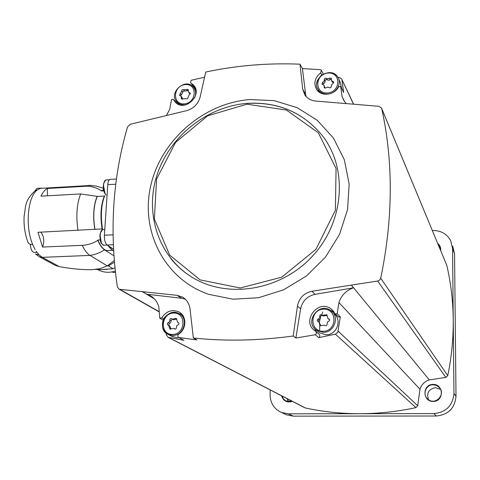 <?xml version="1.0" encoding="UTF-8"?>
<svg xmlns="http://www.w3.org/2000/svg" width="480" height="480" viewBox="0 0 480 480"><rect width="100%" height="100%" fill="white"/><g stroke="black" fill="none" stroke-linecap="round" stroke-linejoin="round"><path stroke-width="0.72" d="M97.632 269.532L98.37 269.934C103.614 272.58 109.26 272.982 115.29 271.128M107.232 269.358L101.676 269.562L113.046 268.722L114.942 267.81M101.676 269.562L95.424 269.448M113.046 268.722L108.348 265.878L114.414 262.278M107.466 265.836L108.348 265.878M114.27 260.538L107.346 265.908L99.858 268.698L91.308 269.754C80.37 269.67 69.702 268.62 59.298 266.61L55.212 265.362L38.838 256.464M107.346 265.908L89.952 255.402L42.282 257.346L39.336 256.74L35.472 253.968M103.458 189.672L101.25 190.98L103.728 190.842M103.512 189.924L101.25 190.98M113.904 255.792L104.562 249.852C102.042 248.22 99.81 245.04 97.866 240.324L97.89 240.024C101.244 247.914 105.018 251.388 109.206 250.434L112.662 250.29M28.218 242.856L30.048 244.254L32.76 244.68L35.214 249.714M40.236 188.37L37.296 189.972L35.616 190.314C24.24 200.79 26.01 206.118 24.126 216.108C23.634 225.756 24.996 234.672 28.212 242.856M36.21 251.316L39.102 254.904L35.472 253.962M97.89 240.024L100.134 239.922M108.366 245.82L112.248 249.996M91.536 185.43L88.758 185.358L86.574 186.21C91.968 186.354 96.864 187.848 101.268 190.686M40.764 232.158C44.052 236.208 44.658 241.17 42.576 247.056L82.32 245.334C84.576 250.308 87.12 253.662 89.952 255.402C95.094 254.676 99.96 252.822 104.562 249.852M42.576 247.056L37.986 232.29L102.474 228.9C100.476 215.79 101.226 204.732 104.718 195.72M86.574 186.21L47.304 188.478C44.856 189.828 42.738 192.39 40.95 196.158L80.676 193.938C76.758 203.934 75.87 216.09 78.006 230.406M41.394 188.082L40.26 188.352L42 188.268M94.944 229.494C92.856 216.39 93.618 205.38 97.236 196.464L97.11 196.368C93.516 205.308 92.754 216.324 94.818 229.41M97.11 196.368L80.676 193.938M97.866 240.324C93.024 243.342 87.84 245.016 82.32 245.334M97.236 196.464L104.364 196.074C100.794 205.002 100.05 216.03 102.12 229.158M113.502 249.156L107.088 244.992C105.174 243.27 104.274 240.012 104.388 235.224L107.784 184.68C108.036 181.734 108.762 179.97 109.95 179.388L110.724 179.34M299.994 64.182L302.424 68.604L305.628 94.344L302.682 89.202L299.994 64.182C267.99 62.856 236.568 65.478 205.728 72.042L200.1 97.152C198.114 104.112 193.542 108.636 186.384 110.718L130.242 124.266L127.542 126.9C112.65 178.062 109.254 231.378 117.366 286.836L118.92 289.062L119.832 289.332L142.248 291.636L154.302 298.782M432.342 230.52L432.876 230.496C440.97 230.478 446.91 233.874 450.702 240.684L452.55 248.424L453.954 393.396C452.832 405.6 446.136 412.332 433.866 413.586L288.312 413.826L281.532 412.518C274.05 409.026 270.234 403.032 270.09 394.536L270.222 389.946M440.652 250.542C440.934 247.65 439.956 245.286 437.706 243.45M381.714 108.528L446.838 265.488C450.9 283.092 453.03 301.182 453.24 319.77C453.414 338.364 451.59 356.988 447.762 375.636L445.86 377.424L429.3 379.89C424.59 381.432 421.488 384.558 419.988 389.25L417.708 405.726L415.932 407.64C397.224 411.648 378.54 413.67 359.868 413.706C341.208 413.712 323.034 411.798 305.34 407.97L304.734 407.736M452.736 246.228L454.554 253.836L456 396.198C454.902 408.174 448.332 414.78 436.296 415.998L293.364 416.16L286.698 414.876L285.282 414.228M433.086 384.39C422.232 384.378 422.274 401.568 433.176 401.454C444.12 401.484 443.976 384.192 433.086 384.39M281.556 395.79C283.392 401.13 287.01 402.996 292.422 401.388M287.01 398.604L288.642 401.754M282.042 396.042L283.272 398.712L285.822 400.932L292.104 401.226M440.598 389.424L435.48 387.654C428.586 389.088 426.282 393.114 428.58 399.732M433.128 384.798C425.772 384.516 422.046 394.836 427.932 399.252C435.486 406.032 446.514 393.786 438.894 387.084L436.236 385.38L433.128 384.798M440.394 249.924L439.518 246.15L438.036 244.254M337.914 77.352L339.438 77.538L341.598 78.876L353.466 104.112M193.254 86.934L193.914 86.772M195.558 88.65L190.65 82.692L190.92 80.712L191.466 80.214L204.564 77.208M302.424 68.604L320.67 69.654L321.348 70.248L320.688 72.834C314.724 77.808 313.38 83.376 316.668 89.538C321.186 96.876 334.446 95.316 338.574 86.898L340.698 86.4L342.042 96.432L344.616 101.658M306.096 96.582L305.628 94.344M346.17 103.488L343.998 100.752L342.042 96.432M191.238 83.322L193.398 85.032C203.346 94.638 184.872 112.464 175.452 102.354L173.316 99.39L171.582 99.504L169.668 109.386L166.476 115.422M341.97 79.944L343.668 92.526L340.698 86.4M302.682 89.202L305.004 95.256C307.56 98.658 311.208 100.596 315.954 101.07L378.852 106.308L381.474 107.952M429.3 379.89L351.354 285.072L377.988 280.992L379.638 280.092L380.724 278.214C393.084 218.562 393.432 162.054 381.75 108.69L381.444 107.904M315.846 331.464L318.996 334.146C320.19 335.334 320.124 336.504 318.816 337.662L335.676 334.074L337.758 332.334L340.35 316.98L337.176 313.77L338.922 302.556L419.988 389.25M338.922 302.556C341.328 295.338 346.134 290.442 353.34 287.856L315.036 294.348L311.946 291.264C303.918 293.04 299.088 297.99 297.444 306.108L293.226 336L295.866 338.01L315.33 334.752C316.662 333.582 316.728 332.394 315.522 331.188L315.282 331.032C300.6 321.744 318.348 298.074 331.554 309.294L335.316 313.902L337.176 313.77M351.354 285.072L353.34 287.856M295.866 338.01L300.594 308.904C302.358 301.014 307.17 296.16 315.036 294.348M318.816 337.662L315.33 334.752M142.248 291.636L177.066 295.338L182.322 297.006C186.702 299.562 189.276 303.558 190.038 308.994L193.362 337.986C225.33 341.388 258.618 340.722 293.226 336M193.362 337.986L196.908 339.93L178.692 337.494C177.51 336.39 177.54 335.238 178.782 334.026C186.894 328.908 186.792 315.528 178.692 311.802C171.852 309.156 166.236 311.148 161.844 317.772L159.78 318.174L158.91 307.488C157.584 302.022 154.566 298.014 149.856 295.458L151.56 296.472M166.23 333.192L166.356 334.746L168.108 337.308L183.942 340.272L178.692 337.494M142.452 291.69L146.688 294.204L181.68 298.278L185.298 299.184M146.688 294.204L149.856 295.458M177.186 102.354L176.958 103.53M311.946 291.264L351.114 285.15M179.19 313.686L181.698 314.058M178.872 337.59L177.24 337.752L171.876 336.348M316.554 332.07L314.034 327.834M330.27 310.284L334.128 312.06M340.35 316.98L338.298 316.89M333.876 313.626C342.432 319.668 336.858 335.07 326.172 334.77L319.524 332.802L317.718 331.254M318.276 91.392L318.132 89.466M338.676 78.966L340.332 82.404L341.676 88.428M169.86 319.956L170.028 318.984L170.814 318.402L172.464 319.164L176.244 318.36L177.72 322.29L178.692 322.758L178.98 323.52L178.566 324.492L176.664 325.848L176.322 328.314L175.632 329.028L174.696 329.022L173.748 328.302L170.016 329.13L168.498 325.17L167.358 324.378L167.538 323.148L169.584 321.63L169.86 319.956L171.102 320.652L172.29 319.068M181.716 90.978C181.854 89.67 182.496 89.262 183.648 89.76L188.106 89.412L188.658 92.28L190.152 93.042L187.956 97.446C187.818 98.754 187.176 99.162 186.024 98.664L181.566 99.018L180.99 96.108L179.532 95.382L181.716 90.978L182.856 92.328C182.994 91.026 183.636 90.624 184.782 91.116L183.648 89.76M324.324 79.662C324.426 78.312 325.104 77.892 326.352 78.402L327.858 78.9L329.388 78.162L331.278 78.216L331.554 80.664L333.6 81.954L332.814 83.694L331.356 84.948L331.248 86.316C331.152 87.672 330.474 88.092 329.214 87.576L327.708 87.072L326.178 87.81L324.3 87.774L324 85.272L321.99 84.03L322.764 82.278L324.216 81.024L324.324 79.662L325.062 81.096C325.164 79.752 325.836 79.332 327.084 79.842L326.352 78.402M319.77 316.308C319.806 314.928 320.466 314.454 321.756 314.898L322.17 315.27L326.784 314.784L327.924 318.492L329.49 319.368L329.604 320.532L327.432 322.182L327.054 324.144C327.024 325.518 326.364 325.998 325.08 325.572L324.612 325.158L320.058 325.686L318.852 321.912L317.25 320.916L317.43 319.56L319.53 318.042L319.77 316.308L320.562 317.04C320.598 315.666 321.258 315.198 322.536 315.636L321.756 314.898M176.778 318.972L173.502 319.758M171.102 320.652L170.946 322.104L170.148 323.052L169.482 323.358L168.234 322.668M168.732 325.296L169.482 323.358M168.684 325.272L169.74 325.848L170.706 328.356L169.458 327.684M170.712 329.202L170.706 328.356M173.94 328.41L175.236 329.124M177.72 322.29L178.746 322.872M327.186 315.33L322.95 316.008L322.08 315.198M320.562 317.04L320.538 318.3L319.824 319.368L318.918 319.842L318.12 319.116M318.012 321.552L318.918 319.842M319.188 322.218L320.406 325.02L319.614 324.312M320.436 325.866L320.406 325.02M328.344 318.894L329.622 319.626M331.35 79.206L328.824 80.31L327.084 79.842M325.062 81.096L324.954 82.452L323.964 83.514L323.508 83.706L322.764 82.278M322.656 84.468L323.508 83.706M324.162 85.584L324.948 88.212M332.112 81.78L333.666 82.932M188.286 90.51L184.782 91.116M182.856 92.328L181.32 94.854L180.174 93.51M180.45 95.754L181.32 94.854M181.146 96.288L182.136 97.446L182.508 99.264M190.368 94.02L189.624 93.444M47.304 188.478L47.436 195.798M30.324 244.362C30.75 249.696 32.226 252.39 34.746 252.426L36.918 252.336M37.836 188.316L36.984 188.364L35.088 190.662M115.44 272.43L113.13 272.394M59.298 266.61L42.282 257.346L39.102 254.904M37.296 189.972C27.6 196.674 24.978 226.812 32.76 244.68M108.072 245.634L109.896 247.878M452.55 248.424L454.554 253.836M453.954 393.396L456 396.198M433.866 413.586L436.296 415.998M288.312 413.826L293.364 416.16M381.75 108.69L446.838 265.488M380.724 278.214L447.762 375.636M377.676 281.052L445.86 377.424M338.148 331.176L417.708 405.726M335.382 334.152L415.932 407.64M168.72 337.506L305.34 407.97M119.832 289.332L159.252 311.718M208.65 294.312L233.022 299.214L258.564 297.726L283.602 289.83L306.438 275.982L325.512 257.082L339.534 234.39L347.574 209.472L349.17 184.008L344.304 159.678L333.432 138.03L317.364 120.372L297.21 107.7L274.284 100.662L249.996 99.552C203.586 103.056 161.004 140.184 150.732 185.688C140.166 231.108 164.37 279.12 208.65 294.312M171.27 259.152C176.964 266.1 183.672 271.986 191.394 276.816C226.794 299.25 280.308 290.94 312.18 256.464C344.292 222.21 348.18 168.858 322.572 135.906C303.438 112.578 278.388 101.76 247.416 103.446M246.99 104.202L207.642 115.8L175.584 142.374L156.612 179.01L154.356 219.078L169.662 255.108L200.16 279.906L240.234 288L281.796 277.146L315.978 249.258L335.388 210.234L336.066 168.51L318.348 132.798L286.428 110.052L246.99 104.202M319.956 319.248L319.41 322.422M322.746 311.976L321.564 315.426M319.728 325.326L319.644 330.792M300.594 308.904L297.444 306.108M181.68 298.278L177.066 295.338M163.824 318.876L161.844 317.772M176.916 103.53L173.52 99.672M321.756 74.922L320.688 72.834M172.818 335.418L168.378 334.518C155.22 329.112 166.554 306.606 178.902 313.53C188.928 317.976 184.032 335.754 172.818 335.418M172.572 334.452C159.516 334.8 160.692 313.278 173.664 313.068C186.702 312.588 185.67 334.272 172.572 334.452M187.134 104.418L183.966 104.952L180.528 104.418L177.624 102.756L175.77 100.506M179.196 104.64L177.216 102.384C167.694 93.666 184.728 77.214 193.236 86.916C195.966 90.114 196.368 93.852 194.46 98.136M184.338 103.878C171.9 104.898 172.956 85.458 185.322 84.576C197.748 83.442 196.818 103.014 184.338 103.878M327.75 94.05C323.682 94.23 320.544 92.808 318.336 89.784C310.272 78.834 331.122 65.37 337.836 77.226C342.162 83.574 336.084 93.726 327.75 94.05M327.6 92.964C314.292 94.05 314.736 73.998 327.966 73.044C341.256 71.838 340.956 92.034 327.6 92.964M323.364 332.316L316.644 330.336C303.612 322.032 319.392 300.984 331.17 310.926C339.822 317.034 334.17 332.616 323.364 332.316M323.202 331.314C309.186 331.686 309.678 309.402 323.61 309.174C337.602 308.664 337.272 331.116 323.202 331.314M176.088 319.356L174.864 318.654M174.996 329.112L174.354 328.764M178.674 322.74L178.134 322.434M325.872 315.696L325.098 314.952M329.514 319.596L328.746 318.87M330.108 79.602L329.388 78.162M324.882 88.194L324.186 86.862M333.564 82.914L332.856 81.48M187.608 90.894L186.48 89.538M182.484 99.27L181.356 97.956M190.416 93.738L189.606 92.766M107.088 244.992L113.292 244.728M104.388 235.224L113.028 234.828M107.784 184.68L115.788 184.218M103.332 229.506L102.618 229.542C101.292 230.124 100.482 232.026 100.194 235.236C100.23 241.584 101.556 244.908 104.166 245.214L107.22 245.082M102.27 229.704L100.404 232.854L100.044 235.266L101.448 243.36L103.104 245.106M106.56 179.922L105.78 179.97C104.58 180.552 103.854 182.316 103.596 185.262C103.476 189.75 104.31 193.008 106.098 195.03M103.452 185.298L105.09 193.902L106.032 195.054L104.496 192.87L103.656 190.572L103.206 186.756L103.758 183.162L103.452 185.298M105.498 180.114L103.758 183.162L105.78 179.97L109.386 179.76M113.688 272.55L112.506 271.848M98.37 269.934L97.674 269.532M102.852 190.11L103.542 190.074M110.658 248.7L113.592 250.878M88.758 185.358L96.174 186.042L103.266 188.232M40.2 188.37L87.834 185.616M281.532 412.518L286.698 414.876M440.256 388.788L438.894 387.084M440.106 247.566L439.518 246.15M341.838 79.386L353.604 104.142M168.108 337.308L304.926 407.838M118.92 289.068L159.276 311.964M322.572 135.906C303.36 112.482 278.244 101.634 247.212 103.362C207.288 106.428 170.01 136.02 157.248 174.342C144.408 212.598 157.95 255.924 191.394 276.816C183.462 271.878 176.61 265.812 170.85 258.63M183.834 297.966L182.436 297.066M179.886 312.51L178.692 311.802M163.23 320.142L160.11 318.414M194.334 86.19L193.398 85.032M195.636 88.896L190.902 83.052M177.018 103.596L173.418 99.504M333.636 311.382L331.554 309.294M338.514 317.106L335.316 313.902M323.256 73.992L321.498 70.536M178.902 313.53C172.776 310.014 164.184 315.516 163.014 320.712C161.4 326.916 163.188 331.518 168.378 334.518L172.848 336.858M179.964 314.16L183.228 316.092M194.07 87.942L195.954 90.264M337.836 77.226C334.416 71.874 328.92 71.214 321.342 75.234C316.134 81.246 315.132 86.1 318.336 89.784L319.836 92.574M331.17 310.926C319.368 300.954 303.6 321.99 316.644 330.336L319.524 332.802M173.694 319.866L172.464 319.164M322.95 316.008L322.17 315.27M328.692 319.224L327.924 318.492M332.268 82.098L331.554 80.664M189.78 93.636L188.658 92.28M109.95 179.388L116.472 179.004M103.65 245.262L101.448 243.36C100.704 243.216 100.176 240.564 99.876 235.416L100.404 232.854L102.618 229.542L104.778 229.44M36.984 188.364L40.68 188.154M113.202 272.442L112.284 271.89"/></g></svg>
